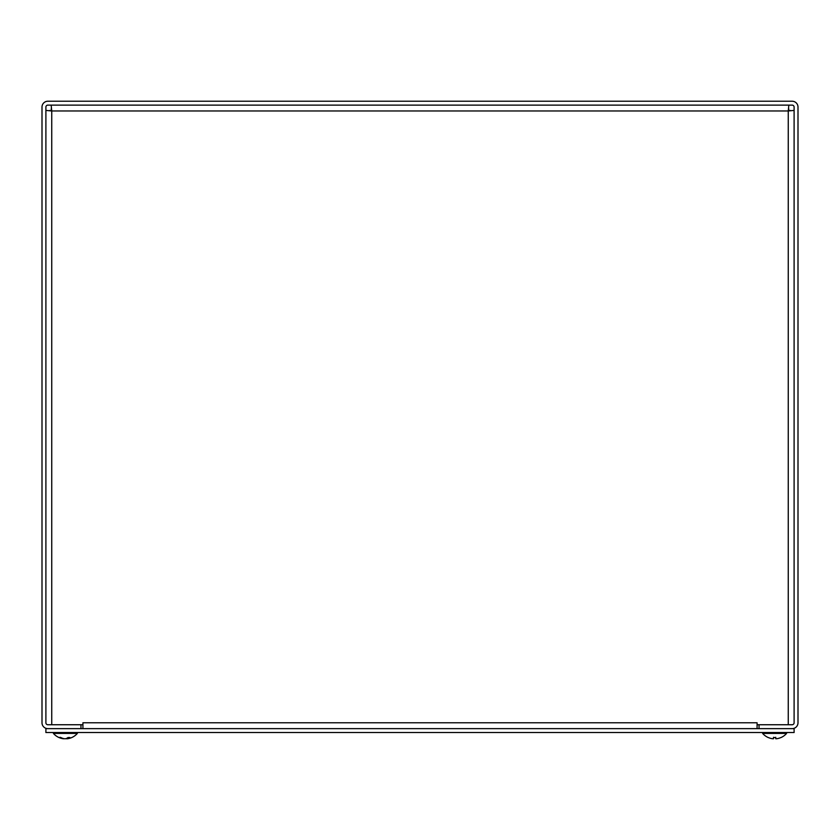 <?xml version="1.0" encoding="UTF-8"?>
<svg xmlns="http://www.w3.org/2000/svg" width="840" height="840" viewBox="0 0 840 840"><rect width="100%" height="100%" fill="white"/><g stroke="black" fill="none" stroke-linecap="round" stroke-linejoin="round"><path stroke-width="1.26" d="M42 722.788A5.849 5.849 0 0 0 47.849 728.637L80.966 728.637L80.966 724.742L47.849 724.742A1.953 1.953 0 0 1 45.896 722.788L45.896 107.079A1.953 1.953 0 0 1 47.849 105.126L792.151 105.126A1.953 1.953 0 0 1 794.105 107.079L794.105 722.788A1.953 1.953 0 0 1 792.151 724.742L759.034 724.742L759.034 728.637L792.151 728.637A5.849 5.849 0 0 0 798 722.788L798 107.079A5.849 5.849 0 0 0 792.151 101.231L47.849 101.231A5.849 5.849 0 0 0 42 107.079L42 722.788M82.919 728.637L82.919 722.788L757.092 722.778L757.082 728.637M82.919 722.778L82.908 724.742L51.744 724.742L51.744 110.975L51.166 105.126L51.744 110.975L45.896 110.408L51.744 110.975L51.166 109.022M757.092 722.778L757.092 724.742L788.256 724.742L788.256 110.975L794.105 110.408L788.256 110.975L788.833 105.126L788.256 110.975L788.833 109.022M50.4 110.702L49.791 110.408M51.744 110.975L788.256 110.975L790.209 110.408M45.896 728.637L45.896 732.533L794.105 732.533L794.105 728.637L45.896 728.637M67.662 738.727L67.442 738.727A15.834 9.303 -96.2 0 0 69.909 737.53L68.008 737.53A15.834 8.568 95.9 0 1 65.562 738.727L64.397 738.727A15.834 12.747 -98.4 0 1 60.837 737.53L59.525 737.53A15.834 13.241 99.1 0 0 63.105 738.727L63.326 738.727A15.834 15.834 0 0 1 53.413 733.425L77.354 733.425L77.354 732.533M60.102 737.289L59.525 737.53L60.102 737.289M65.195 738.727L66.371 738.727A15.834 12.747 98.4 0 0 67.273 738.538M773.504 737.289L773.482 738.727L772.643 738.727L773.482 738.727L772.643 738.727L773.482 738.727L773.577 737.573L773.482 738.727L772.643 738.727L773.482 738.727M775.761 738.727L775.656 737.573L775.761 738.727L776.601 738.727L775.761 738.727L776.601 738.727L775.761 738.727L776.601 738.727L775.761 738.727L775.74 737.289M768.306 737.53L768.411 737.573A15.834 15.771 -162.2 0 0 772.643 738.727A15.834 15.771 -162.2 0 1 768.306 737.53M780.822 737.573L780.927 737.53A15.834 15.771 162.2 0 1 776.601 738.727A15.834 15.771 162.2 0 0 780.822 737.573L781.032 737.53A15.834 15.834 0 0 0 786.587 733.425L786.587 732.533M768.411 737.573L768.201 737.53A15.834 15.834 0 0 1 762.647 733.425L786.587 733.425M66.517 738.727L67.358 738.727L66.517 738.696M64.239 738.727L63.399 738.727L64.249 738.696M77.354 733.425A15.834 15.834 0 0 1 67.463 738.749L67.389 737.95M775.772 737.53L773.462 737.53M67.893 737.573L69.783 737.573M59.703 737.573L61.005 737.573M67.284 738.77L67.221 738.056M53.413 733.425L53.413 732.533L53.413 733.425A15.834 15.834 0 0 0 58.968 737.53L59.178 737.573M773.472 737.573L775.761 737.573M762.647 733.425L762.647 732.533"/></g></svg>
